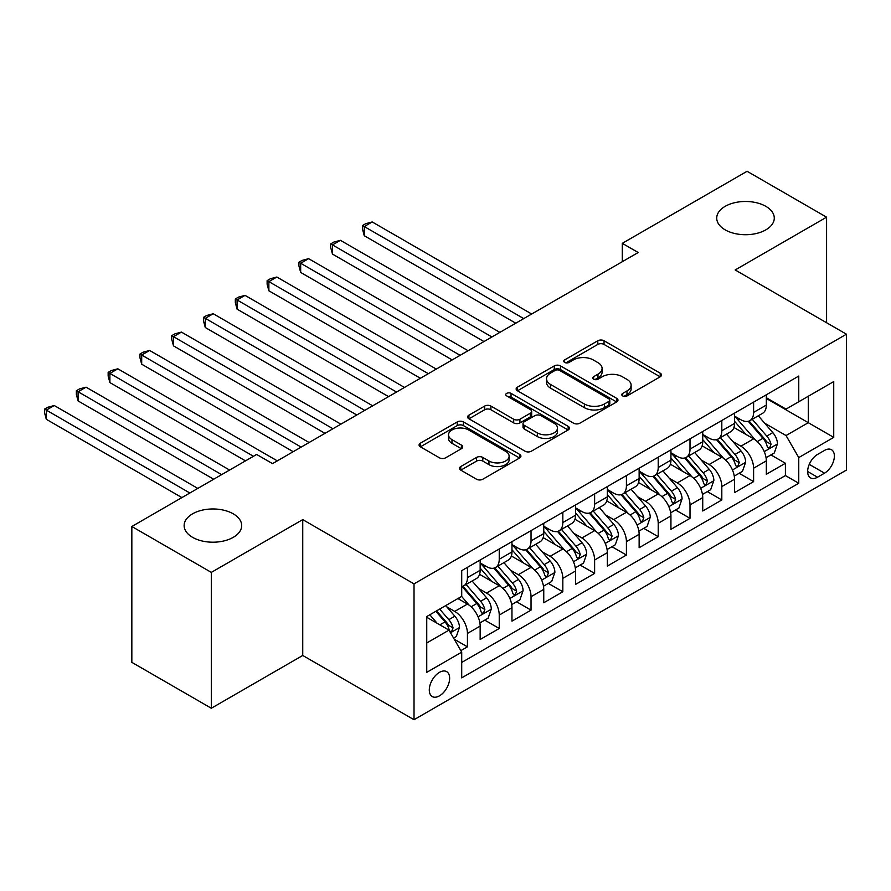 <?xml version="1.0" encoding="UTF-8"?>
<svg xmlns="http://www.w3.org/2000/svg" width="891" height="891" viewBox="0 0 891 891"><rect width="100%" height="100%" fill="white"/><g stroke="black" fill="none" stroke-linecap="round" stroke-linejoin="round"><path stroke-width="1.34" d="M622.698 395.938A3.085 1.782 0 0 0 627.064 395.938L660.22 376.793A4.41 2.55 0 0 0 661.512 375A4.41 2.55 0 0 0 660.22 373.195L604.042 340.763A4.41 2.55 0 0 0 597.805 340.763L564.649 359.908A3.085 1.782 0 0 0 563.736 361.167A3.085 1.782 0 0 0 564.649 362.425A3.085 1.782 0 0 0 569.015 362.425L573.303 359.953A14.122 8.153 0 0 1 593.283 359.953L597.961 362.648A14.122 8.153 0 0 1 602.093 368.417A14.122 8.153 0 0 1 597.961 374.187L593.673 376.659A3.085 1.782 0 0 0 592.76 377.918A3.085 1.782 0 0 0 593.673 379.187A3.085 1.782 0 0 0 598.039 379.187L602.327 376.704A14.122 8.153 0 0 1 622.308 376.704L626.986 379.41A14.122 8.153 0 0 1 631.118 385.179A14.122 8.153 0 0 1 626.986 390.937L622.698 393.421A3.085 1.782 0 0 0 621.784 394.68A3.085 1.782 0 0 0 622.698 395.938L622.698 393.421M233.264 513.84A28.779 16.617 0 0 0 201.901 510.231A28.779 16.617 0 0 0 184.136 525.579A28.779 16.617 0 0 0 192.556 537.329A28.779 16.617 0 0 0 223.919 540.937A28.779 16.617 0 0 0 241.695 525.579A28.779 16.617 0 0 0 233.264 513.84M765.848 206.344A28.779 16.617 0 0 0 734.485 202.747A28.779 16.617 0 0 0 716.72 218.095A28.779 16.617 0 0 0 725.151 229.845A28.779 16.617 0 0 0 756.515 233.453A28.779 16.617 0 0 0 774.279 218.095A28.779 16.617 0 0 0 765.848 206.344M439.463 695.849A14.39 8.309 120 0 0 448.864 683.174A14.39 8.309 120 0 0 446.658 671.636A14.39 8.309 120 0 0 439.463 672.349A14.39 8.309 120 0 0 430.063 685.034A14.39 8.309 120 0 0 432.269 696.562A14.39 8.309 120 0 0 439.463 695.849M460.792 466.528A4.41 2.55 0 0 0 459.5 468.332A4.41 2.55 0 0 0 460.792 470.136L476.551 479.235A4.41 2.55 0 0 0 482.799 479.235L519.62 457.974A4.41 2.55 0 0 0 520.912 456.17A4.41 2.55 0 0 0 519.62 454.365L463.443 421.933A4.41 2.55 0 0 0 457.206 421.933L420.374 443.195A4.41 2.55 0 0 0 419.082 444.999A4.41 2.55 0 0 0 420.374 446.803L439.408 457.796A4.41 2.55 0 0 0 445.656 457.796L461.415 448.696A4.41 2.55 0 0 0 462.707 446.892A4.41 2.55 0 0 0 461.415 445.088L451.971 439.642A11.806 6.816 0 0 1 448.518 434.819A11.806 6.816 0 0 1 455.802 428.515A11.806 6.816 0 0 1 468.677 429.997L505.654 451.347A11.806 6.816 0 0 1 509.117 456.17A11.806 6.816 0 0 1 501.822 462.462A11.806 6.816 0 0 1 488.959 460.992L482.799 457.428A4.41 2.55 0 0 0 476.551 457.428L460.792 466.528L460.792 470.136M302.74 519.62L211.323 572.39L131.835 526.503L131.835 662.347L211.323 708.245L302.74 655.464L414.025 719.716L414.025 583.872L302.74 519.62L302.74 655.464M826.581 322.731L826.581 217.181L735.164 269.962L846.45 334.203L414.025 583.872M826.581 217.181L747.092 171.284L622.286 243.343L622.286 261.698M131.835 526.503L256.63 454.443L272.523 463.632L638.19 252.521L622.286 243.343M573.615 423.192A4.41 2.55 0 0 0 579.863 423.192L616.683 401.93A4.41 2.55 0 0 0 617.975 400.126A4.41 2.55 0 0 0 616.683 398.333L560.506 365.9A4.41 2.55 0 0 0 554.269 365.9L517.437 387.162A4.41 2.55 0 0 0 516.145 388.955A4.41 2.55 0 0 0 517.437 390.759L573.615 423.192M507.903 396.606A3.085 1.782 0 0 1 511.044 397.041L511.044 393.377L568.157 426.344A4.41 2.55 0 0 1 569.449 428.148A4.41 2.55 0 0 1 568.157 429.952L531.326 451.214A4.41 2.55 0 0 1 525.089 451.214L468.911 418.781L468.911 415.173A4.41 2.55 0 0 0 467.619 416.977A4.41 2.55 0 0 0 468.911 418.781M468.911 415.173L484.671 406.073A4.41 2.55 0 0 1 490.908 406.073L513.695 419.227A4.41 2.55 0 0 0 519.932 419.227L530.39 413.19A4.41 2.55 0 0 0 531.682 411.397A4.41 2.55 0 0 0 530.39 409.593L506.667 395.894A3.085 1.782 0 0 1 505.765 394.635A3.085 1.782 0 0 1 507.67 392.987A3.085 1.782 0 0 1 511.044 393.377M460.836 650.642L467.441 646.833L454.243 639.215M446.736 606.793L454.722 611.404A17.987 10.38 60 0 1 467.441 633.434L480.16 626.095L480.16 639.493L499.238 628.478L484.771 620.125M478.534 588.439L486.519 593.05A17.987 10.38 60 0 1 499.238 615.08L511.957 607.729L511.957 621.138L531.036 610.123L516.568 601.77M510.331 570.084L518.317 574.695A17.987 10.38 60 0 1 531.036 596.714L543.755 589.374L543.755 602.773L562.822 591.758L548.366 583.416M542.129 551.718L550.115 556.329A17.987 10.38 60 0 1 562.822 578.359L575.541 571.02L575.541 584.418L594.62 573.403L580.152 565.05M573.927 533.364L581.901 537.975A17.987 10.38 60 0 1 594.62 560.005L607.339 552.665L607.339 566.063L626.418 555.048L611.95 546.695M605.724 515.009L613.699 519.62A17.987 10.38 60 0 1 626.418 541.65L639.137 534.299L639.137 547.709L658.215 536.694L643.748 528.341M637.51 496.655L645.496 501.265A17.987 10.38 60 0 1 658.215 523.284L670.934 515.945L670.934 529.343L690.013 518.328L675.545 509.986M669.308 478.289L677.294 482.9A17.987 10.38 60 0 1 690.013 504.93L702.732 497.59L702.732 510.989L721.81 499.974L707.343 491.62M701.106 459.934L709.091 464.545A17.987 10.38 60 0 1 721.81 486.575L734.529 479.235L734.529 492.634L753.608 481.619L753.608 468.22A17.987 10.38 -120 0 0 740.889 446.191L732.903 441.58M739.14 473.266L753.608 481.619M480.16 626.095A17.987 10.38 -120 0 0 467.441 604.065L457.896 598.552M511.957 607.729A17.987 10.38 -120 0 0 499.238 585.71L479.57 574.35M543.755 589.374A17.987 10.38 -120 0 0 531.036 567.344L511.367 555.995M575.541 571.02A17.987 10.38 -120 0 0 562.822 548.99L543.165 537.641M607.339 552.665A17.987 10.38 -120 0 0 594.62 530.635L574.962 519.275M639.137 534.299A17.987 10.38 -120 0 0 626.418 512.28L606.76 500.92M670.934 515.945A17.987 10.38 -120 0 0 658.215 493.915L638.557 482.566M702.732 497.59A17.987 10.38 -120 0 0 690.013 475.56L670.344 464.211M734.529 479.235A17.987 10.38 -120 0 0 721.81 457.206L702.141 445.845M824.509 450.412L817.515 454.455A13.944 8.052 120 0 0 808.404 466.728A13.944 8.052 120 0 0 810.543 477.899A13.944 8.052 120 0 0 817.515 477.208L824.509 473.177A13.944 8.052 120 0 0 833.62 460.892A13.944 8.052 120 0 0 831.481 449.721A13.944 8.052 120 0 0 824.509 450.412M414.025 719.716L846.45 470.058L846.45 334.203M426.744 642.979L448.997 630.126L461.716 652.156L461.716 677.862L798.759 483.267L798.759 457.573L786.04 435.543L764.701 423.225M461.716 652.156L426.744 672.349L426.744 616.55L461.716 596.346L461.716 570.652L798.759 376.058L798.759 401.763L833.731 381.571L833.731 437.381L798.759 457.573M480.16 562.945L486.519 566.609A17.987 10.38 60 0 0 495.507 567.5L508.226 560.161A17.987 10.38 -120 0 0 511.957 551.93L511.957 541.65M511.957 544.579L518.317 548.255A17.987 10.38 60 0 0 527.305 549.146L540.024 541.806A17.987 10.38 -120 0 0 543.755 533.564L543.755 523.284M543.755 526.225L550.115 529.9A17.987 10.38 60 0 0 559.102 530.791L571.822 523.44A17.987 10.38 -120 0 0 575.541 515.21L575.541 504.93M575.541 507.87L581.901 511.545A17.987 10.38 60 0 0 590.9 512.436L603.619 505.086A17.987 10.38 -120 0 0 607.339 496.855L607.339 486.575M607.339 489.515L613.699 493.18A17.987 10.38 60 0 0 622.698 494.071L635.417 486.731A17.987 10.38 -120 0 0 639.137 478.5L639.137 468.22M639.137 471.15L645.496 474.825A17.987 10.38 60 0 0 654.495 475.716L667.214 468.376A17.987 10.38 -120 0 0 670.934 460.135L670.934 449.855M670.934 452.795L677.294 456.47A17.987 10.38 60 0 0 686.293 457.361L699.001 450.011A17.987 10.38 -120 0 0 702.732 441.78L702.732 431.5M702.732 434.44L709.091 438.116A17.987 10.38 60 0 0 718.079 439.007L730.798 431.656A17.987 10.38 -120 0 0 734.529 423.425L734.529 413.146M461.716 662.436L785.405 475.56L785.405 463.264L766.327 474.279L766.327 460.87A17.987 10.38 -120 0 0 753.608 438.851L733.939 427.491M734.529 416.086L740.889 419.75A17.987 10.38 -120 0 0 749.877 420.641A17.987 10.38 -120 0 0 753.608 412.41L753.608 402.131M749.877 420.641L762.596 413.301A17.987 10.38 -120 0 0 766.327 405.071L766.327 394.791M467.441 567.344L467.441 577.624A17.987 10.38 60 0 1 463.71 585.866A17.987 10.38 60 0 1 461.716 586.59M463.71 585.866L476.429 578.515A17.987 10.38 -120 0 0 480.16 570.285L480.16 560.005M499.238 548.99L499.238 559.27A17.987 10.38 60 0 1 495.507 567.5M531.036 530.635L531.036 540.915A17.987 10.38 60 0 1 527.305 549.146M562.822 512.269L562.822 522.549A17.987 10.38 60 0 1 559.102 530.791M594.62 493.915L594.62 504.195A17.987 10.38 60 0 1 590.9 512.436M626.418 475.56L626.418 485.84A17.987 10.38 60 0 1 622.698 494.071M658.215 457.206L658.215 467.485A17.987 10.38 60 0 1 654.495 475.716M690.013 438.84L690.013 449.12A17.987 10.38 60 0 1 686.293 457.361M721.81 420.485L721.81 430.765A17.987 10.38 60 0 1 718.079 439.007M721.81 486.575L721.81 499.974M690.013 504.93L690.013 518.328M658.215 523.284L658.215 536.694M626.418 541.65L626.418 555.048M594.62 560.005L594.62 573.403M562.822 578.359L562.822 591.758M531.036 596.714L531.036 610.123M499.238 615.08L499.238 628.478M467.441 633.434L467.441 646.833M448.997 630.126L426.744 617.274M786.04 435.543L808.293 422.69L808.293 396.261L833.731 381.571M766.327 398.455L833.731 437.381M766.327 397.72L786.04 409.103L798.759 401.763M211.323 572.39L211.323 708.245M770.938 454.911L785.405 463.264M785.405 475.56L798.759 483.267M623.934 396.372L626.986 394.613A14.122 8.153 0 0 0 631.118 388.844L631.118 385.179M602.093 368.417L602.093 372.093A14.122 8.153 0 0 1 597.961 377.851L594.898 379.622M660.164 376.826L604.042 344.427A4.41 2.55 0 0 0 597.805 344.427L565.874 362.86M616.628 401.964L560.506 369.565A4.41 2.55 0 0 0 554.269 369.565L517.493 390.793M608.887 401.395A3.085 1.782 0 0 0 609.789 400.126A3.085 1.782 0 0 0 608.887 398.867L559.57 370.4A3.085 1.782 0 0 0 555.204 370.4L550.671 373.017A14.122 8.153 0 0 0 546.539 378.775A14.122 8.153 0 0 0 550.671 384.544L584.385 404.002A14.122 8.153 0 0 0 604.354 404.002L608.887 401.395L608.887 405.06A3.085 1.782 0 0 0 609.789 403.801L609.789 400.126M546.539 378.775L546.539 382.451A14.122 8.153 0 0 0 550.671 388.22L550.671 384.544M608.887 405.06L604.354 407.677A14.122 8.153 0 0 1 584.385 407.677L550.671 388.22M468.967 418.815L484.671 409.749L484.671 406.073M531.682 411.397L531.682 415.061A4.41 2.55 0 0 1 530.39 416.865L519.932 422.902A4.41 2.55 0 0 1 513.695 422.902L490.908 409.749A4.41 2.55 0 0 0 484.671 409.749M511.044 397.041L568.09 429.985M537.34 432.881A11.806 6.816 0 0 0 550.204 434.363A11.806 6.816 0 0 0 557.488 428.059A11.806 6.816 0 0 0 554.035 423.236L541.004 415.718A4.41 2.55 0 0 0 534.756 415.718L524.309 421.755A4.41 2.55 0 0 0 523.017 423.559A4.41 2.55 0 0 0 524.309 425.352L537.34 432.881L537.34 436.557A11.806 6.816 0 0 0 550.204 438.027A11.806 6.816 0 0 0 557.488 431.734L557.488 428.059M523.017 423.559L523.017 427.223A4.41 2.55 0 0 0 524.309 429.028L524.309 425.352M537.34 436.557L524.309 429.028M509.117 456.17L509.117 459.845A11.806 6.816 0 0 1 501.822 466.138A11.806 6.816 0 0 1 488.959 464.656L482.799 461.104A4.41 2.55 0 0 0 476.551 461.104L460.847 470.17M448.518 434.819L448.518 438.495A11.806 6.816 0 0 0 451.971 443.306L451.971 439.642M461.36 448.73L451.971 443.306M519.564 458.007L463.443 425.608A4.41 2.55 0 0 0 457.206 425.608L420.429 446.837M766.06 457.729L774.268 452.984L777.453 443.796A11.917 6.883 -120 0 0 772.809 432.614L758.286 415.796M755.368 440.009L738.138 420.062A34.404 19.858 -120 0 0 734.529 416.275M745.923 434.407L736.289 423.258A28.557 16.483 -120 0 0 734.529 421.332M531.671 314.011L372.215 221.948L364.263 226.548L364.263 235.725L515.766 323.199M748.262 421.287L762.952 438.305A11.917 6.883 60 0 1 767.207 446.514L768.064 447.928L769.679 447.694L771.016 444.308A11.917 6.883 -120 0 0 766.772 436.1L752.238 419.282M749.119 421.009L764.912 439.296A6.07 3.508 60 0 1 766.438 441.669L771.016 444.308M364.263 235.725L362.514 229.21L362.514 225.534L523.719 318.599M362.514 225.534L365.689 223.697L372.215 221.948M734.262 476.084L742.481 471.339L745.656 462.162A11.917 6.883 -120 0 0 741.011 450.969L726.488 434.151M723.581 458.364L706.351 438.417A34.404 19.858 -120 0 0 702.732 434.641M714.125 452.773L704.491 441.613A28.557 16.483 -120 0 0 702.732 439.697M499.873 332.376L340.418 240.314L332.466 244.902L332.466 254.08L483.969 341.554M716.464 439.653L731.155 456.66A11.917 6.883 60 0 1 735.409 464.868L736.278 466.283L737.882 466.06L739.218 462.663A11.917 6.883 -120 0 0 734.975 454.455L720.44 437.637M717.333 439.374L733.115 457.651A6.07 3.508 60 0 1 734.652 460.023L739.218 462.663M332.466 254.08L330.717 247.564L330.717 243.889L491.921 336.965M330.717 243.889L333.891 242.051L340.418 240.314M702.464 494.438L710.684 489.694L713.858 480.516A11.917 6.883 -120 0 0 709.214 469.323L694.69 452.505M691.784 476.718L674.554 456.771A34.404 19.858 -120 0 0 670.934 452.996M682.328 471.127L672.694 459.968A28.557 16.483 -120 0 0 670.934 458.052M468.076 350.731L308.62 258.668L300.668 263.257L300.668 272.434L452.171 359.908M684.667 458.007L699.357 475.014A11.917 6.883 60 0 1 703.612 483.223L704.48 484.637L706.084 484.414L707.421 481.029A11.917 6.883 -120 0 0 703.177 472.82L688.654 455.992M685.535 457.729L701.317 476.006A6.07 3.508 60 0 1 702.854 478.378L707.421 481.029M300.668 272.434L298.919 265.919L298.919 262.244L460.124 355.32M298.919 262.244L302.105 260.417L308.62 258.668M670.667 512.793L678.886 508.048L682.06 498.871A11.917 6.883 -120 0 0 677.427 487.689L662.893 470.86M659.986 495.084L642.756 475.137A34.404 19.858 -120 0 0 639.137 471.35M650.53 489.482L640.896 478.322A28.557 16.483 -120 0 0 639.137 476.407M436.278 369.086L276.823 277.023L268.87 281.612L268.87 290.789L420.385 378.263M652.869 476.362L667.571 493.38A11.917 6.883 60 0 1 671.814 501.588L672.683 502.992L674.287 502.769L675.634 499.383A11.917 6.883 -120 0 0 671.38 491.175L656.856 474.357M653.738 476.084L669.52 494.36A6.07 3.508 60 0 1 671.057 496.744L675.634 499.383M268.87 290.789L267.122 284.274L267.122 280.609L428.326 373.674M267.122 280.609L270.307 278.772L276.823 277.023M638.869 531.159L647.089 526.414L650.263 517.226A11.917 6.883 -120 0 0 645.63 506.043L631.095 489.226M628.188 513.439L610.959 493.491A34.404 19.858 -120 0 0 607.339 489.705M618.744 507.837L609.099 496.688A28.557 16.483 -120 0 0 607.339 494.761M404.481 387.44L245.025 295.378L237.073 299.977L237.073 309.155L388.587 396.629M621.072 494.717L635.773 511.735A11.917 6.883 60 0 1 640.016 519.943L640.885 521.358L642.489 521.124L643.837 517.738A11.917 6.883 -120 0 0 639.582 509.529L625.059 492.712M621.94 494.438L637.733 512.726A6.07 3.508 60 0 1 639.259 515.098L643.837 517.738M237.073 309.155L235.324 302.639L235.324 298.964L396.528 392.029M235.324 298.964L238.51 297.126L245.025 295.378M607.072 549.513L615.291 544.769L618.465 535.591A11.917 6.883 -120 0 0 613.832 524.398L599.298 507.58M596.391 531.793L579.161 511.846A34.404 19.858 -120 0 0 575.541 508.07M586.946 526.202L577.301 515.043A28.557 16.483 -120 0 0 575.541 513.127M372.683 405.806L213.227 313.743L205.275 318.332L205.275 327.509L356.79 414.983M589.274 513.082L603.975 530.089A11.917 6.883 60 0 1 608.219 538.298L609.088 539.712L610.703 539.489L612.039 536.092A11.917 6.883 -120 0 0 607.785 527.884L593.261 511.066M590.143 512.804L605.936 531.081A6.07 3.508 60 0 1 607.462 533.453L612.039 536.092M205.275 327.509L203.527 320.994L203.527 317.319L364.731 410.395M203.527 317.319L206.712 315.481L213.227 313.743M575.274 567.868L583.494 563.123L586.679 553.946A11.917 6.883 -120 0 0 582.035 542.753L567.511 525.935M564.593 550.148L547.364 530.201A34.404 19.858 -120 0 0 543.755 526.425M555.149 544.557L545.515 533.397A28.557 16.483 -120 0 0 543.755 531.481M340.885 424.161L181.43 332.098L173.489 336.687L173.489 345.864L324.992 433.338M557.488 531.437L572.178 548.444A11.917 6.883 60 0 1 576.421 556.652L577.29 558.067L578.905 557.844L580.241 554.458A11.917 6.883 -120 0 0 575.987 546.25L561.464 529.421M558.345 531.159L574.138 549.435A6.07 3.508 60 0 1 575.664 551.807L580.241 554.458M173.489 345.864L171.74 339.348L171.74 335.673L332.944 428.749M171.74 335.673L174.914 333.847L181.43 332.098M543.488 586.222L551.696 581.478L554.881 572.3A11.917 6.883 -120 0 0 550.237 561.118L535.714 544.29M532.796 568.514L515.566 548.566A34.404 19.858 -120 0 0 511.957 544.78M523.351 562.912L513.717 551.752A28.557 16.483 -120 0 0 511.957 549.836M309.088 442.515L149.632 350.453L141.691 355.041L141.691 364.219L293.195 451.692M525.69 549.792L540.38 566.81A11.917 6.883 60 0 1 544.624 575.018L545.492 576.421L547.107 576.199L548.444 572.813A11.917 6.883 -120 0 0 544.201 564.604L529.666 547.787M526.548 549.513L542.341 567.79A6.07 3.508 60 0 1 543.866 570.173L548.444 572.813M141.691 364.219L139.943 357.703L139.943 354.039L301.147 447.104M139.943 354.039L143.117 352.201L149.632 350.453M511.69 604.588L519.899 599.843L523.084 590.655A11.917 6.883 -120 0 0 518.439 579.473L503.916 562.655M500.998 586.868L483.768 566.921A34.404 19.858 -120 0 0 480.16 563.134M491.554 581.266L481.92 570.117A28.557 16.483 -120 0 0 480.16 568.191M277.301 460.87L117.835 368.807L109.894 373.407L109.894 382.584L245.504 460.87M493.892 568.146L508.583 585.164A11.917 6.883 60 0 1 512.837 593.373L513.695 594.787L515.31 594.553L516.646 591.167A11.917 6.883 -120 0 0 512.403 582.959L497.869 566.141M494.75 567.868L510.543 586.155A6.07 3.508 60 0 1 512.069 588.528L516.646 591.167M109.894 382.584L108.145 376.069L108.145 372.393L253.445 456.281M108.145 372.393L111.319 370.556L117.835 368.807M479.893 622.943L488.112 618.198L491.286 609.021A11.917 6.883 -120 0 0 486.642 597.828L472.119 581.01M469.212 605.223L461.605 596.413M459.756 599.632L458.52 598.195M229.6 470.058L86.048 387.173L78.096 391.762L78.096 400.939L213.706 479.235M462.095 586.512L476.785 603.519A11.917 6.883 60 0 1 481.04 611.727L481.908 613.142L483.512 612.919L484.849 609.522A11.917 6.883 -120 0 0 480.605 601.314L466.071 584.496M462.952 586.233L478.745 604.51A6.07 3.508 60 0 1 480.282 606.882L484.849 609.522M78.096 400.939L76.348 394.423L76.348 390.748L221.659 474.647M76.348 390.748L79.522 388.91L86.048 387.173M453.608 638.112L456.315 636.553L459.489 627.375A11.917 6.883 -120 0 0 454.844 616.182L445.7 605.602M437.169 623.299L429.807 614.779M427.958 617.986L426.744 616.572M197.802 488.413L54.251 405.528L46.299 410.116L46.299 419.293L181.909 497.59M435.844 611.293L444.988 621.873A11.917 6.883 60 0 1 449.242 630.082L450.111 631.496L451.715 631.274L453.051 627.888A11.917 6.883 -120 0 0 448.808 619.679L439.664 609.088M436.579 610.858L446.948 622.865A6.07 3.508 60 0 1 448.485 625.237L453.051 627.888M46.299 419.293L44.55 412.778L44.55 409.103L189.861 493.001M44.55 409.103L47.724 407.276L54.251 405.528M454.722 611.404L467.441 604.065M486.519 593.05L499.238 585.71M518.317 574.695L531.036 567.344M550.115 556.329L562.822 548.99M581.901 537.975L594.62 530.635M613.699 519.62L626.418 512.28M645.496 501.265L658.215 493.915M677.294 482.9L690.013 475.56M709.091 464.545L721.81 457.206M740.889 446.191L753.608 438.851M753.608 412.41L766.327 405.071M467.441 577.624L480.16 570.285M499.238 559.27L511.957 551.93M531.036 540.915L543.755 533.564M562.822 522.549L575.541 515.21M594.62 504.195L607.339 496.855M626.418 485.84L639.137 478.5M658.215 467.485L670.934 460.135M690.013 449.12L702.732 441.78M721.81 430.765L734.529 423.425M753.608 468.22L766.327 460.87M809.262 464.367L824.509 473.177M807.658 471.517L817.515 477.208M626.986 394.613L626.986 390.937M593.673 379.187L593.673 376.659M597.961 377.851L597.961 374.187M564.649 362.425L564.649 359.908M597.805 344.427L597.805 340.763M604.042 344.427L604.042 340.763M660.22 376.793L660.22 373.195M517.437 390.759L517.437 387.162M554.269 369.565L554.269 365.9M560.506 369.565L560.506 365.9M616.683 401.93L616.683 398.333M584.385 407.677L584.385 404.002M604.354 407.677L604.354 404.002M490.908 409.749L490.908 406.073M513.695 422.902L513.695 419.227M519.932 422.902L519.932 419.227M530.39 416.865L530.39 413.19M568.157 429.952L568.157 426.344M476.551 461.104L476.551 457.428M482.799 461.104L482.799 457.428M488.959 464.656L488.959 460.992M461.415 448.696L461.415 445.088M420.374 446.803L420.374 443.195M457.206 425.608L457.206 421.933M463.443 425.608L463.443 421.933M519.62 457.974L519.62 454.365M764.244 451.614L777.375 444.03M738.138 420.062L739.786 419.115M766.772 436.1L772.809 432.614M757.272 441.58L762.952 438.305M732.447 469.969L745.578 462.384M706.351 438.417L707.989 437.47M734.975 454.455L741.011 450.969M725.474 459.945L731.155 456.66M700.649 488.324L713.78 480.75M674.554 456.771L676.191 455.824M703.177 472.82L709.214 469.323M693.677 478.3L699.357 475.014M668.851 506.689L681.983 499.105M642.756 475.137L644.393 474.19M671.38 491.175L677.427 487.689M661.879 496.655L667.571 493.38M637.054 525.044L650.185 517.459M610.959 493.491L612.596 492.545M639.582 509.529L645.63 506.043M630.082 515.009L635.773 511.735M605.256 543.399L618.387 535.814M579.161 511.846L580.798 510.899M607.785 527.884L613.832 524.398M598.284 533.375L603.975 530.089M573.459 561.753L586.601 554.18M547.364 530.201L549.001 529.254M575.987 546.25L582.035 542.753M566.498 551.729L572.178 548.444M541.661 580.119L554.803 572.534M515.566 548.566L517.203 547.62M544.201 564.604L550.237 561.118M534.7 570.084L540.38 566.81M509.875 598.474L523.006 590.889M483.768 566.921L485.406 565.974M512.403 582.959L518.439 579.473M502.903 588.439L508.583 585.164M478.077 616.828L491.208 609.244M480.605 601.314L486.642 597.828M471.105 606.804L476.785 603.519M450.512 632.744L459.411 627.609M448.808 619.679L454.844 616.182M439.853 624.847L444.988 621.873"/></g></svg>
